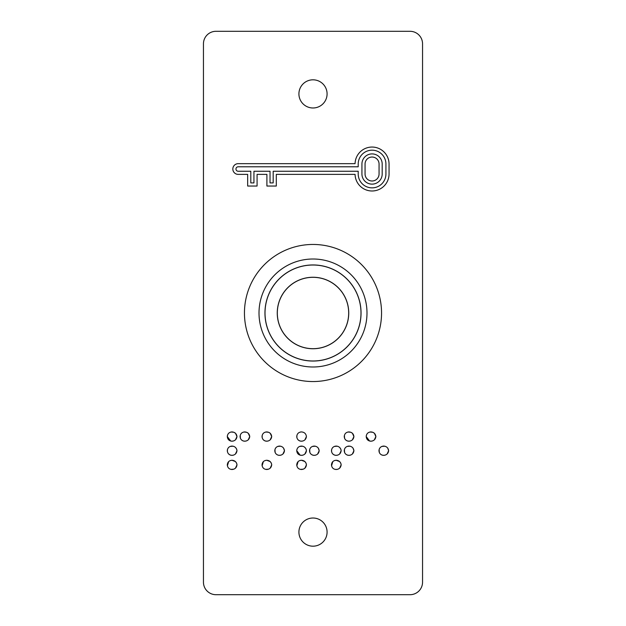 <?xml version="1.0" encoding="UTF-8"?>
<svg xmlns="http://www.w3.org/2000/svg" width="626" height="626" viewBox="0 0 626 626"><rect width="100%" height="100%" fill="white"/><g stroke="black" fill="none" stroke-linecap="round" stroke-linejoin="round"><path stroke-width="0.94" d="M298.915 532.1A14.085 14.085 0 0 0 313 546.185A14.085 14.085 0 0 0 327.085 532.1A14.085 14.085 0 0 0 313 518.015A14.085 14.085 0 0 0 298.915 532.1M298.915 93.9A14.085 14.085 0 0 0 313 107.985A14.085 14.085 0 0 0 327.085 93.9A14.085 14.085 0 0 0 313 79.815A14.085 14.085 0 0 0 298.915 93.9M369.622 441.048L366.202 436.565L366.351 435.36M369.919 432.01L372.658 432.253M372.947 432.363L374.317 433.223M374.442 433.333L375.874 436.565L374.325 439.89M372.681 440.868L372 441.072M371.781 441.119L370.052 441.134M379.309 452.496L379.137 449.437M379.434 448.67L379.919 447.895M381.837 446.44L384.732 446.197M384.873 446.228L385.444 446.416M387.729 448.067L388.636 450.712L387.079 454.038M385.452 455.008L384.826 455.212M384.552 455.266L382.83 455.29M382.361 455.188L381.829 455M381.312 454.734L380.365 454.038M379.528 452.958L379.333 452.551M331.561 465.783L332.821 461.597M334.339 460.619L336.115 460.267L339.566 461.526M339.582 461.542L340.724 463.021M341.037 463.905L341.154 464.86L339.628 468.185M339.597 468.209L338.4 468.984M337.977 469.164L337.101 469.406M337.07 469.414L335.082 469.39M344.59 452.496L344.41 449.437M344.707 448.67L345.192 447.895M347.109 446.44L350.004 446.197M350.153 446.228L350.716 446.416M353.001 448.067L353.917 450.712L352.352 454.038M350.724 455.008L350.098 455.212M349.832 455.266L348.103 455.29M347.633 455.188L347.101 455M346.585 454.734L345.646 454.038M344.809 452.958L344.605 452.551M331.584 451.745L331.6 449.609M334.347 446.44L337.234 446.197M337.391 446.228L337.954 446.416M339.574 447.387L340.724 448.873M341.037 449.758L341.154 450.712L339.597 454.038M337.962 455.016L337.281 455.219M337.062 455.266L335.325 455.282M334.902 455.196L334.339 455M334.229 454.945L332.829 453.999M344.59 438.349L344.386 435.36M347.962 432.01L350.693 432.245M350.983 432.363L352.344 433.208M352.415 433.278L353.917 436.565L352.352 439.89M350.724 440.86L350.098 441.064M349.817 441.119L348.103 441.142M347.633 441.04L347.101 440.853M346.585 440.587L345.646 439.89M344.809 438.81L344.605 438.403M296.841 465.783L298.101 461.597M299.611 460.619L301.388 460.267L304.839 461.526M304.854 461.542L305.997 463.021M306.317 463.905L306.427 464.86L304.901 468.185M304.878 468.209L303.68 468.984M303.258 469.164L300.363 469.39M309.862 452.496L309.682 449.437M309.987 448.67L310.465 447.895M312.39 446.44L315.277 446.197M315.426 446.228L315.997 446.416M318.282 448.067L319.19 450.712L317.632 454.038M316.005 455.008L315.371 455.212M315.097 455.266L313.376 455.29M312.906 455.188L312.382 455M311.865 454.734L310.919 454.038M310.081 452.958L309.886 452.551M300.175 455.196L296.747 450.712L296.873 449.609M299.619 446.44L302.514 446.197M302.663 446.228L303.227 446.416M304.854 447.394L305.997 448.873M306.317 449.758L306.427 450.712L304.878 454.038M303.234 455.016L302.554 455.219M302.327 455.266L300.597 455.282M296.857 437.597L296.904 435.36M300.472 432.01L301.388 431.924C304.346 432.128 306.028 433.669 306.427 436.565L304.878 439.89M303.234 440.868L302.554 441.072M302.327 441.119L300.597 441.134M300.175 441.048L299.619 440.853M299.51 440.798L298.101 439.851M262.137 437.597L262.177 435.36M265.745 432.01L268.484 432.253M268.773 432.363L270.142 433.223M270.268 433.333L271.7 436.565L270.15 439.89M268.507 440.868L267.834 441.072M267.607 441.119L265.878 441.134M265.447 441.048L264.892 440.853M264.782 440.798L263.382 439.851M275.135 452.496L274.963 449.437M275.26 448.67L275.745 447.895M277.662 446.44L280.558 446.197M280.698 446.228L281.27 446.416M283.555 448.067L284.47 450.712L282.905 454.038M281.277 455.008L280.651 455.212M280.37 455.266L278.656 455.29M278.187 455.188L277.654 455M277.138 454.734L276.191 454.038M275.362 452.958L275.158 452.551M262.114 465.783L263.374 461.597M264.884 460.619L266.668 460.267L270.119 461.526M270.135 461.542L271.277 463.021M271.59 463.905L271.7 464.86L270.182 468.185M270.15 468.209L268.953 468.984M268.531 469.164L265.635 469.39M227.387 465.783L228.654 461.597M230.165 460.619L231.941 460.267L235.392 461.526M235.407 461.542L236.55 463.021M236.871 463.905L236.98 464.86L235.454 468.185M235.423 468.209L234.234 468.984M233.811 469.164L230.916 469.39M227.41 451.745L227.426 449.609M230.172 446.44L233.06 446.197M233.216 446.228L233.78 446.416M235.407 447.394L236.55 448.873M236.863 449.758L236.98 450.712L235.423 454.038M233.788 455.016L233.107 455.219M232.88 455.266L231.15 455.282M230.728 455.196L230.165 455M230.055 454.945L228.654 453.999M240.415 438.349L240.22 435.36M243.788 432.01L246.519 432.245M246.808 432.363L248.17 433.208M248.248 433.278L249.743 436.565L248.186 439.89M246.558 440.86L245.924 441.064M245.65 441.119L243.929 441.142M243.459 441.04L242.935 440.853M242.418 440.587L241.472 439.89M240.634 438.81L240.431 438.403M230.728 441.048L227.301 436.565L227.449 435.36M231.025 432.01L233.764 432.253M234.054 432.363L235.415 433.223M235.54 433.333L236.98 436.565L235.423 439.89M233.788 440.868L233.107 441.072M232.88 441.119L231.15 441.134M203.45 43.82L203.45 582.18A12.52 12.52 0 0 0 215.97 594.7L410.03 594.7A12.52 12.52 0 0 0 422.55 582.18L422.55 43.82A12.52 12.52 0 0 0 410.03 31.3L215.97 31.3A12.52 12.52 0 0 0 203.45 43.82M355.075 163.66L238.193 163.66A5.36 5.36 0 0 0 232.833 169.02A5.36 5.36 0 0 0 238.193 174.38L247.669 174.38L247.669 186.039L257.075 186.039L257.075 174.38L266.903 174.38L266.903 186.039L276.309 186.039L276.309 174.38L355.075 174.38A16.988 16.988 0 0 0 372.251 190.985A16.988 16.988 0 0 0 389.051 173.997L389.051 164.043A16.988 16.988 0 0 0 372.251 147.055A16.988 16.988 0 0 0 355.075 163.66M279.423 446.072L279.423 446.072C282.373 446.283 284.048 447.833 284.47 450.712C284.071 453.592 282.389 455.141 279.431 455.352C276.606 455.079 275.064 453.537 274.791 450.712C275.064 447.919 276.614 446.369 279.431 446.072L279.423 446.072M358.205 173.997A13.858 13.858 0 0 0 372.063 187.863A13.858 13.858 0 0 0 385.921 173.997L385.921 164.043A13.858 13.858 0 0 0 372.063 150.177A13.858 13.858 0 0 0 358.205 164.043L358.205 166.79L238.193 166.79A2.23 2.23 0 0 0 235.963 169.02A2.23 2.23 0 0 0 238.193 171.25L250.799 171.25L250.799 182.909L253.945 182.909L253.945 171.25L270.033 171.25L270.033 182.909L273.179 182.909L273.179 171.25L358.205 171.25L358.205 173.997M361.93 164.043L361.93 173.997A10.126 10.126 0 0 0 372.063 184.13A10.126 10.126 0 0 0 382.189 173.997L382.189 164.043A10.126 10.126 0 0 0 372.063 153.91A10.126 10.126 0 0 0 361.93 164.043M365.06 173.997A6.996 6.996 0 0 0 372.063 181A6.996 6.996 0 0 0 379.059 173.997L379.059 164.043A6.996 6.996 0 0 0 372.063 157.04A6.996 6.996 0 0 0 365.06 164.043L365.06 173.997M227.301 436.565C227.567 433.748 229.108 432.198 231.941 431.924C234.891 432.12 236.573 433.662 236.98 436.565C236.573 439.444 234.891 440.994 231.941 441.205C229.116 440.931 227.567 439.389 227.301 436.565M240.063 436.565C240.329 433.748 241.879 432.198 244.703 431.924C247.653 432.12 249.336 433.662 249.743 436.565C249.344 439.444 247.661 440.986 244.703 441.205C241.886 440.931 240.337 439.389 240.063 436.565M227.301 450.712C227.567 447.911 229.116 446.369 231.941 446.072C234.875 446.283 236.55 447.833 236.98 450.712C236.573 453.6 234.891 455.141 231.941 455.352C229.116 455.086 227.567 453.537 227.301 450.712M227.301 464.86C227.567 462.058 229.116 460.533 231.941 460.267C234.875 460.446 236.55 461.972 236.98 464.86C236.597 467.747 234.914 469.297 231.941 469.5C229.108 469.25 227.567 467.7 227.301 464.86M262.028 464.86C262.294 462.058 263.836 460.533 266.668 460.267C269.595 460.446 271.277 461.972 271.7 464.86C271.316 467.747 269.642 469.297 266.668 469.5C263.836 469.25 262.286 467.7 262.028 464.86M262.028 436.565C262.286 433.748 263.836 432.198 266.668 431.924C269.618 432.12 271.293 433.662 271.7 436.565C271.293 439.444 269.618 440.994 266.668 441.205C263.843 440.931 262.294 439.389 262.028 436.565M296.747 436.565C297.014 433.748 298.555 432.198 301.388 431.924C304.338 432.12 306.02 433.662 306.427 436.565C306.02 439.444 304.338 440.994 301.388 441.205C298.563 440.931 297.021 439.389 296.747 436.565M296.747 450.712C297.021 447.911 298.563 446.369 301.388 446.072C304.322 446.283 306.004 447.833 306.427 450.712C306.02 453.6 304.338 455.141 301.388 455.352C298.563 455.086 297.021 453.537 296.747 450.712M309.518 450.712C309.792 447.919 311.333 446.369 314.158 446.072C317.092 446.283 318.775 447.833 319.19 450.712C318.79 453.592 317.116 455.141 314.158 455.352C311.333 455.079 309.784 453.537 309.518 450.712M296.747 464.86C297.014 462.058 298.563 460.533 301.388 460.267C304.322 460.446 306.004 461.972 306.427 464.86C306.044 467.747 304.369 469.297 301.388 469.5C298.563 469.25 297.014 467.7 296.747 464.86M344.237 436.565C344.503 433.748 346.045 432.198 348.878 431.924C351.828 432.12 353.502 433.662 353.917 436.565C353.518 439.444 351.835 440.986 348.878 441.205C346.061 440.931 344.511 439.389 344.237 436.565M331.475 450.712C331.741 447.911 333.29 446.369 336.115 446.072C339.049 446.283 340.724 447.833 341.154 450.712C340.74 453.6 339.065 455.141 336.115 455.352C333.29 455.086 331.741 453.537 331.475 450.712M344.237 450.712C344.511 447.919 346.061 446.369 348.878 446.072C351.82 446.283 353.494 447.833 353.917 450.712C353.518 453.592 351.835 455.141 348.878 455.352C346.061 455.079 344.511 453.537 344.237 450.712M331.475 464.86C331.741 462.058 333.29 460.533 336.115 460.267C339.049 460.446 340.724 461.972 341.154 464.86C340.771 467.747 339.089 469.297 336.115 469.5C333.282 469.25 331.741 467.7 331.475 464.86M378.965 450.712C379.239 447.919 380.78 446.369 383.605 446.072C386.539 446.283 388.222 447.833 388.636 450.712C388.237 453.592 386.563 455.141 383.605 455.352C380.78 455.079 379.239 453.537 378.965 450.712M366.202 436.565C366.46 433.748 368.01 432.198 370.842 431.924C373.792 432.12 375.467 433.662 375.874 436.565C375.467 439.444 373.792 440.994 370.842 441.205C368.01 440.931 366.468 439.389 366.202 436.565M348.682 313A35.682 35.682 0 0 0 313 277.318A35.682 35.682 0 0 0 277.318 313A35.682 35.682 0 0 0 313 348.682A35.682 35.682 0 0 0 348.682 313M277.255 313A35.745 35.745 0 0 0 313 348.745A35.745 35.745 0 0 0 348.745 313A35.745 35.745 0 0 0 313 277.255A35.745 35.745 0 0 0 277.255 313M360.983 313A47.983 47.983 0 0 0 313 265.017A47.983 47.983 0 0 0 265.017 313A47.983 47.983 0 0 0 313 360.983A47.983 47.983 0 0 0 360.983 313M264.954 313A48.045 48.045 0 0 0 313 361.045A48.045 48.045 0 0 0 361.045 313A48.045 48.045 0 0 0 313 264.954A48.045 48.045 0 0 0 264.954 313M366.993 313A53.992 53.992 0 0 0 313 259.007A53.992 53.992 0 0 0 259.007 313A53.992 53.992 0 0 0 313 366.993A53.992 53.992 0 0 0 366.993 313M381.547 313A68.547 68.547 0 0 0 313 244.453A68.547 68.547 0 0 0 244.453 313A68.547 68.547 0 0 0 313 381.547A68.547 68.547 0 0 0 381.547 313"/></g></svg>
